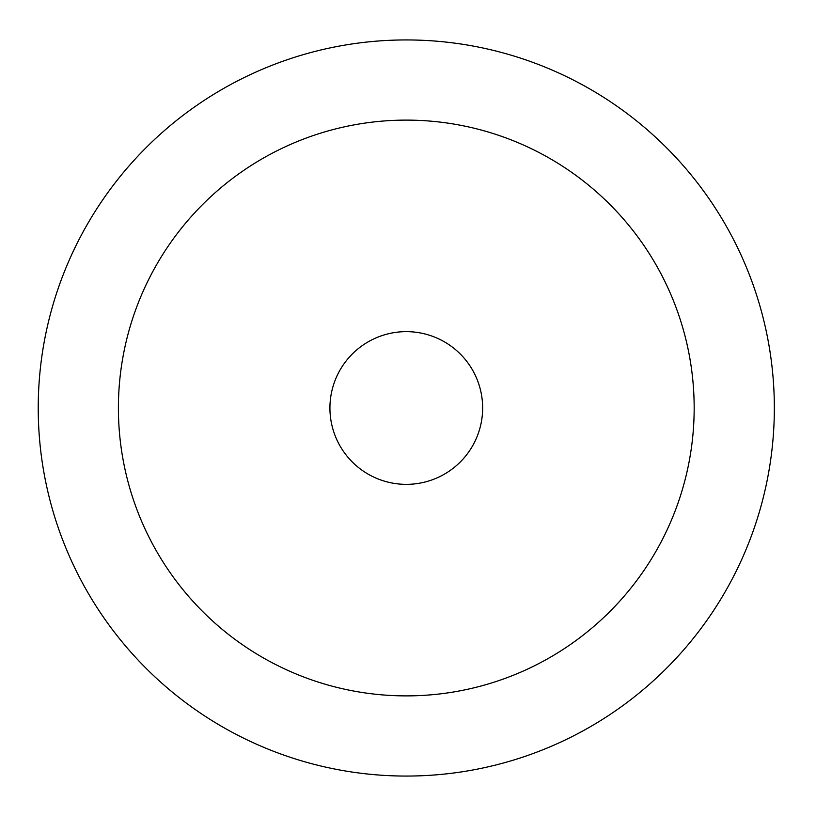 <?xml version="1.0" encoding="UTF-8"?>
<svg xmlns="http://www.w3.org/2000/svg" width="816" height="816" viewBox="0 0 816 816"><rect width="100%" height="100%" fill="white"/><g stroke="black" fill="none" stroke-linecap="round" stroke-linejoin="round"><path stroke-width="1.22" d="M482.644 408A76.357 76.357 0 0 0 368.108 341.873A76.357 76.357 0 0 0 368.108 474.127A76.357 76.357 0 0 0 482.644 408M694.171 408A287.885 287.885 0 0 0 262.344 158.681A287.885 287.885 0 0 0 262.344 657.319A287.885 287.885 0 0 0 694.171 408M774.343 408A368.057 368.057 0 0 0 222.258 89.25A368.057 368.057 0 0 0 222.258 726.75A368.057 368.057 0 0 0 774.343 408"/></g></svg>
